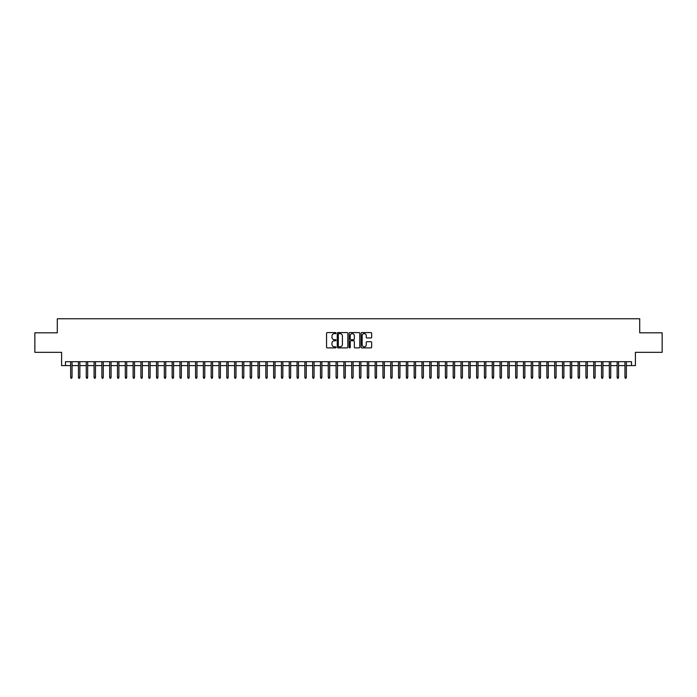 <?xml version="1.0" encoding="UTF-8"?>
<svg xmlns="http://www.w3.org/2000/svg" width="697" height="697" viewBox="0 0 697 697"><rect width="100%" height="100%" fill="white"/><g stroke="black" fill="none" stroke-linecap="round" stroke-linejoin="round"><path stroke-width="1.05" d="M336.006 333.096A0.54 0.54 0 0 0 335.475 332.565L327.329 332.565A0.767 0.767 0 0 0 326.562 333.332L326.562 347.123A0.767 0.767 0 0 0 327.329 347.89L335.475 347.89A0.54 0.54 0 0 0 336.006 347.35A0.54 0.54 0 0 0 335.475 346.818L334.421 346.818A2.448 2.448 0 0 1 331.964 344.362L331.964 343.212A2.448 2.448 0 0 1 334.421 340.763L335.475 340.763A0.54 0.54 0 0 0 336.006 340.223A0.54 0.54 0 0 0 335.475 339.692L334.421 339.692A2.448 2.448 0 0 1 331.964 337.235L331.964 336.085A2.448 2.448 0 0 1 334.421 333.636L335.475 333.636A0.54 0.54 0 0 0 336.006 333.096M370.9 337.967A0.767 0.767 0 0 0 371.658 337.2L371.658 333.332A0.767 0.767 0 0 0 370.9 332.565L361.856 332.565A0.767 0.767 0 0 0 361.09 333.332L361.09 347.123A0.767 0.767 0 0 0 361.856 347.89L370.9 347.89A0.767 0.767 0 0 0 371.658 347.123L371.658 342.445A0.767 0.767 0 0 0 370.9 341.678L367.023 341.678A0.767 0.767 0 0 0 366.256 342.445L366.256 344.762A2.047 2.047 0 0 1 364.209 346.818A2.047 2.047 0 0 1 362.161 344.762L362.161 335.684A2.047 2.047 0 0 1 364.209 333.636A2.047 2.047 0 0 1 366.256 335.684L366.256 337.2A0.767 0.767 0 0 0 367.023 337.967L370.9 337.967M65.492 365.594L65.492 361.691L631.508 361.691L631.508 365.594L635.411 365.594L635.411 352.325L662.15 352.325L662.15 332.809L639.707 332.809L639.707 318.756L57.293 318.756L57.293 332.809L34.85 332.809L34.85 352.325L61.589 352.325L61.589 365.594L70.65 365.594M347.829 333.332A0.767 0.767 0 0 0 347.062 332.565L338.019 332.565A0.767 0.767 0 0 0 337.252 333.332L337.252 347.123A0.767 0.767 0 0 0 338.019 347.89L347.062 347.89A0.767 0.767 0 0 0 347.829 347.123L347.829 333.332M349.938 332.565L358.981 332.565A0.767 0.767 0 0 1 359.748 333.332L359.748 347.123A0.767 0.767 0 0 1 358.981 347.89L355.113 347.89A0.767 0.767 0 0 1 354.346 347.123L354.346 341.53A0.767 0.767 0 0 0 353.579 340.763L351.009 340.763A0.767 0.767 0 0 0 350.243 341.53L350.243 347.35A0.54 0.54 0 0 1 349.711 347.89A0.54 0.54 0 0 1 349.171 347.35L349.171 333.332A0.767 0.767 0 0 1 349.938 332.565M72.052 365.594L78.456 365.594M79.859 365.594L86.262 365.594M87.665 365.594L94.069 365.594M95.472 365.594L101.875 365.594M103.278 365.594L109.682 365.594M111.084 365.594L117.488 365.594M118.891 365.594L125.294 365.594M126.697 365.594L133.101 365.594M134.504 365.594L140.907 365.594M142.319 365.594L148.714 365.594M150.125 365.594L156.52 365.594M157.931 365.594L164.326 365.594M165.738 365.594L172.142 365.594M173.544 365.594L179.948 365.594M181.351 365.594L187.754 365.594M189.157 365.594L195.561 365.594M196.963 365.594L203.367 365.594M204.77 365.594L211.174 365.594M212.576 365.594L218.98 365.594M220.383 365.594L226.786 365.594M228.189 365.594L234.593 365.594M235.995 365.594L242.399 365.594M243.811 365.594L250.206 365.594M251.617 365.594L258.012 365.594M259.423 365.594L265.827 365.594M267.23 365.594L273.633 365.594M275.036 365.594L281.44 365.594M282.843 365.594L289.246 365.594M290.649 365.594L297.053 365.594M298.455 365.594L304.859 365.594M306.262 365.594L312.665 365.594M314.068 365.594L320.472 365.594M321.875 365.594L328.278 365.594M329.681 365.594L336.085 365.594M337.496 365.594L343.891 365.594M345.303 365.594L351.697 365.594M353.109 365.594L359.504 365.594M360.915 365.594L367.319 365.594M368.722 365.594L375.125 365.594M376.528 365.594L382.932 365.594M384.335 365.594L390.738 365.594M392.141 365.594L398.545 365.594M399.947 365.594L406.351 365.594M407.754 365.594L414.157 365.594M415.56 365.594L421.964 365.594M423.367 365.594L429.77 365.594M431.173 365.594L437.577 365.594M438.988 365.594L445.383 365.594M446.794 365.594L453.189 365.594M454.601 365.594L461.005 365.594M462.407 365.594L468.811 365.594M470.214 365.594L476.617 365.594M478.02 365.594L484.424 365.594M485.826 365.594L492.23 365.594M493.633 365.594L500.037 365.594M501.439 365.594L507.843 365.594M509.246 365.594L515.649 365.594M517.052 365.594L523.456 365.594M524.858 365.594L531.262 365.594M532.674 365.594L539.069 365.594M540.48 365.594L546.875 365.594M548.286 365.594L554.681 365.594M556.093 365.594L562.496 365.594M563.899 365.594L570.303 365.594M571.706 365.594L578.109 365.594M579.512 365.594L585.916 365.594M587.318 365.594L593.722 365.594M595.125 365.594L601.528 365.594M602.931 365.594L609.335 365.594M610.738 365.594L617.141 365.594M618.544 365.594L624.948 365.594M626.35 365.594L631.508 365.594M338.864 333.636A0.54 0.54 0 0 0 338.324 334.168L338.324 346.278A0.54 0.54 0 0 0 338.864 346.818L339.97 346.818A2.448 2.448 0 0 0 342.427 344.362L342.427 336.085A2.448 2.448 0 0 0 339.97 333.636L338.864 333.636M354.346 335.719A2.047 2.047 0 0 0 352.29 333.671A2.047 2.047 0 0 0 350.243 335.719L350.243 338.925A0.767 0.767 0 0 0 351.009 339.692L353.579 339.692A0.767 0.767 0 0 0 354.346 338.925L354.346 335.719M70.65 377.234L70.955 378.244L71.739 378.244L72.052 377.234L70.65 377.234L70.65 361.691M72.052 377.234L72.052 361.691M78.456 377.234L78.761 378.244L79.545 378.244L79.859 377.234L78.456 377.234L78.456 361.691M79.859 377.234L79.859 361.691M86.262 377.234L86.576 378.244L87.352 378.244L87.665 377.234L86.262 377.234L86.262 361.691M87.665 377.234L87.665 361.691M94.069 377.234L94.383 378.244L95.158 378.244L95.472 377.234L94.069 377.234L94.069 361.691M95.472 377.234L95.472 361.691M101.875 377.234L102.189 378.244L102.964 378.244L103.278 377.234L101.875 377.234L101.875 361.691M103.278 377.234L103.278 361.691M109.682 377.234L109.995 378.244L110.771 378.244L111.084 377.234L109.682 377.234L109.682 361.691M111.084 377.234L111.084 361.691M117.488 377.234L117.802 378.244L118.577 378.244L118.891 377.234L117.488 377.234L117.488 361.691M118.891 377.234L118.891 361.691M125.294 377.234L125.608 378.244L126.392 378.244L126.697 377.234L125.294 377.234L125.294 361.691M126.697 377.234L126.697 361.691M133.101 377.234L133.415 378.244L134.199 378.244L134.504 377.234L133.101 377.234L133.101 361.691M134.504 377.234L134.504 361.691M140.907 377.234L141.221 378.244L142.005 378.244L142.319 377.234L140.907 377.234L140.907 361.691M142.319 377.234L142.319 361.691M148.714 377.234L149.027 378.244L149.811 378.244L150.125 377.234L148.714 377.234L148.714 361.691M150.125 377.234L150.125 361.691M156.52 377.234L156.834 378.244L157.618 378.244L157.931 377.234L156.52 377.234L156.52 361.691M157.931 377.234L157.931 361.691M164.326 377.234L164.64 378.244L165.424 378.244L165.738 377.234L164.326 377.234L164.326 361.691M165.738 377.234L165.738 361.691M172.142 377.234L172.447 378.244L173.231 378.244L173.544 377.234L172.142 377.234L172.142 361.691M173.544 377.234L173.544 361.691M179.948 377.234L180.253 378.244L181.037 378.244L181.351 377.234L179.948 377.234L179.948 361.691M181.351 377.234L181.351 361.691M187.754 377.234L188.068 378.244L188.843 378.244L189.157 377.234L187.754 377.234L187.754 361.691M189.157 377.234L189.157 361.691M195.561 377.234L195.874 378.244L196.65 378.244L196.963 377.234L195.561 377.234L195.561 361.691M196.963 377.234L196.963 361.691M203.367 377.234L203.681 378.244L204.456 378.244L204.77 377.234L203.367 377.234L203.367 361.691M204.77 377.234L204.77 361.691M211.174 377.234L211.487 378.244L212.263 378.244L212.576 377.234L211.174 377.234L211.174 361.691M212.576 377.234L212.576 361.691M218.98 377.234L219.294 378.244L220.069 378.244L220.383 377.234L218.98 377.234L218.98 361.691M220.383 377.234L220.383 361.691M226.786 377.234L227.1 378.244L227.884 378.244L228.189 377.234L226.786 377.234L226.786 361.691M228.189 377.234L228.189 361.691M234.593 377.234L234.906 378.244L235.691 378.244L235.995 377.234L234.593 377.234L234.593 361.691M235.995 377.234L235.995 361.691M242.399 377.234L242.713 378.244L243.497 378.244L243.811 377.234L242.399 377.234L242.399 361.691M243.811 377.234L243.811 361.691M250.206 377.234L250.519 378.244L251.303 378.244L251.617 377.234L250.206 377.234L250.206 361.691M251.617 377.234L251.617 361.691M258.012 377.234L258.326 378.244L259.11 378.244L259.423 377.234L258.012 377.234L258.012 361.691M259.423 377.234L259.423 361.691M265.827 377.234L266.132 378.244L266.916 378.244L267.23 377.234L265.827 377.234L265.827 361.691M267.23 377.234L267.23 361.691M273.633 377.234L273.938 378.244L274.723 378.244L275.036 377.234L273.633 377.234L273.633 361.691M275.036 377.234L275.036 361.691M281.44 377.234L281.754 378.244L282.529 378.244L282.843 377.234L281.44 377.234L281.44 361.691M282.843 377.234L282.843 361.691M289.246 377.234L289.56 378.244L290.335 378.244L290.649 377.234L289.246 377.234L289.246 361.691M290.649 377.234L290.649 361.691M297.053 377.234L297.366 378.244L298.142 378.244L298.455 377.234L297.053 377.234L297.053 361.691M298.455 377.234L298.455 361.691M304.859 377.234L305.173 378.244L305.948 378.244L306.262 377.234L304.859 377.234L304.859 361.691M306.262 377.234L306.262 361.691M312.665 377.234L312.979 378.244L313.755 378.244L314.068 377.234L312.665 377.234L312.665 361.691M314.068 377.234L314.068 361.691M320.472 377.234L320.786 378.244L321.57 378.244L321.875 377.234L320.472 377.234L320.472 361.691M321.875 377.234L321.875 361.691M328.278 377.234L328.592 378.244L329.376 378.244L329.681 377.234L328.278 377.234L328.278 361.691M329.681 377.234L329.681 361.691M336.085 377.234L336.398 378.244L337.182 378.244L337.496 377.234L336.085 377.234L336.085 361.691M337.496 377.234L337.496 361.691M343.891 377.234L344.205 378.244L344.989 378.244L345.303 377.234L343.891 377.234L343.891 361.691M345.303 377.234L345.303 361.691M351.697 377.234L352.011 378.244L352.795 378.244L353.109 377.234L351.697 377.234L351.697 361.691M353.109 377.234L353.109 361.691M359.504 377.234L359.818 378.244L360.602 378.244L360.915 377.234L359.504 377.234L359.504 361.691M360.915 377.234L360.915 361.691M367.319 377.234L367.624 378.244L368.408 378.244L368.722 377.234L367.319 377.234L367.319 361.691M368.722 377.234L368.722 361.691M375.125 377.234L375.43 378.244L376.214 378.244L376.528 377.234L375.125 377.234L375.125 361.691M376.528 377.234L376.528 361.691M382.932 377.234L383.245 378.244L384.021 378.244L384.335 377.234L382.932 377.234L382.932 361.691M384.335 377.234L384.335 361.691M390.738 377.234L391.052 378.244L391.827 378.244L392.141 377.234L390.738 377.234L390.738 361.691M392.141 377.234L392.141 361.691M398.545 377.234L398.858 378.244L399.634 378.244L399.947 377.234L398.545 377.234L398.545 361.691M399.947 377.234L399.947 361.691M406.351 377.234L406.665 378.244L407.44 378.244L407.754 377.234L406.351 377.234L406.351 361.691M407.754 377.234L407.754 361.691M414.157 377.234L414.471 378.244L415.246 378.244L415.56 377.234L414.157 377.234L414.157 361.691M415.56 377.234L415.56 361.691M421.964 377.234L422.277 378.244L423.062 378.244L423.367 377.234L421.964 377.234L421.964 361.691M423.367 377.234L423.367 361.691M429.77 377.234L430.084 378.244L430.868 378.244L431.173 377.234L429.77 377.234L429.77 361.691M431.173 377.234L431.173 361.691M437.577 377.234L437.89 378.244L438.674 378.244L438.988 377.234L437.577 377.234L437.577 361.691M438.988 377.234L438.988 361.691M445.383 377.234L445.697 378.244L446.481 378.244L446.794 377.234L445.383 377.234L445.383 361.691M446.794 377.234L446.794 361.691M453.189 377.234L453.503 378.244L454.287 378.244L454.601 377.234L453.189 377.234L453.189 361.691M454.601 377.234L454.601 361.691M461.005 377.234L461.309 378.244L462.094 378.244L462.407 377.234L461.005 377.234L461.005 361.691M462.407 377.234L462.407 361.691M468.811 377.234L469.116 378.244L469.9 378.244L470.214 377.234L468.811 377.234L468.811 361.691M470.214 377.234L470.214 361.691M476.617 377.234L476.931 378.244L477.706 378.244L478.02 377.234L476.617 377.234L476.617 361.691M478.02 377.234L478.02 361.691M484.424 377.234L484.737 378.244L485.513 378.244L485.826 377.234L484.424 377.234L484.424 361.691M485.826 377.234L485.826 361.691M492.23 377.234L492.544 378.244L493.319 378.244L493.633 377.234L492.23 377.234L492.23 361.691M493.633 377.234L493.633 361.691M500.037 377.234L500.35 378.244L501.126 378.244L501.439 377.234L500.037 377.234L500.037 361.691M501.439 377.234L501.439 361.691M507.843 377.234L508.157 378.244L508.932 378.244L509.246 377.234L507.843 377.234L507.843 361.691M509.246 377.234L509.246 361.691M515.649 377.234L515.963 378.244L516.747 378.244L517.052 377.234L515.649 377.234L515.649 361.691M517.052 377.234L517.052 361.691M523.456 377.234L523.769 378.244L524.553 378.244L524.858 377.234L523.456 377.234L523.456 361.691M524.858 377.234L524.858 361.691M531.262 377.234L531.576 378.244L532.36 378.244L532.674 377.234L531.262 377.234L531.262 361.691M532.674 377.234L532.674 361.691M539.069 377.234L539.382 378.244L540.166 378.244L540.48 377.234L539.069 377.234L539.069 361.691M540.48 377.234L540.48 361.691M546.875 377.234L547.189 378.244L547.973 378.244L548.286 377.234L546.875 377.234L546.875 361.691M548.286 377.234L548.286 361.691M554.681 377.234L554.995 378.244L555.779 378.244L556.093 377.234L554.681 377.234L554.681 361.691M556.093 377.234L556.093 361.691M562.496 377.234L562.801 378.244L563.585 378.244L563.899 377.234L562.496 377.234L562.496 361.691M563.899 377.234L563.899 361.691M570.303 377.234L570.608 378.244L571.392 378.244L571.706 377.234L570.303 377.234L570.303 361.691M571.706 377.234L571.706 361.691M578.109 377.234L578.423 378.244L579.198 378.244L579.512 377.234L578.109 377.234L578.109 361.691M579.512 377.234L579.512 361.691M585.916 377.234L586.229 378.244L587.005 378.244L587.318 377.234L585.916 377.234L585.916 361.691M587.318 377.234L587.318 361.691M593.722 377.234L594.036 378.244L594.811 378.244L595.125 377.234L593.722 377.234L593.722 361.691M595.125 377.234L595.125 361.691M601.528 377.234L601.842 378.244L602.617 378.244L602.931 377.234L601.528 377.234L601.528 361.691M602.931 377.234L602.931 361.691M609.335 377.234L609.648 378.244L610.424 378.244L610.738 377.234L609.335 377.234L609.335 361.691M610.738 377.234L610.738 361.691M617.141 377.234L617.455 378.244L618.239 378.244L618.544 377.234L617.141 377.234L617.141 361.691M618.544 377.234L618.544 361.691M624.948 377.234L625.261 378.244L626.045 378.244L626.35 377.234L624.948 377.234L624.948 361.691M626.35 377.234L626.35 361.691"/></g></svg>
